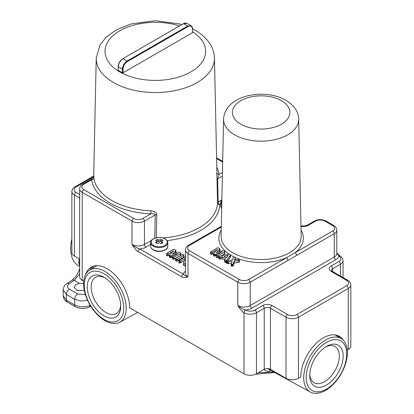 <?xml version="1.0" encoding="UTF-8"?>
<svg xmlns="http://www.w3.org/2000/svg" width="414" height="414" viewBox="0 0 414 414"><rect width="100%" height="100%" fill="white"/><g stroke="black" fill="none" stroke-linecap="round" stroke-linejoin="round"><path stroke-width="0.62" d="M325.461 347.025A20.902 12.068 -60 0 1 334.967 346.497A20.902 12.068 -60 0 1 339.299 356.066A20.902 12.068 120 0 1 330.175 377.102A20.902 12.068 120 0 1 314.071 382.702A20.902 12.068 120 0 1 309.77 374.204M309.739 375.379A23.65 13.657 120 0 0 326.465 385.03A23.65 13.657 120 0 0 343.185 356.066A23.65 13.657 120 0 0 326.465 346.409A23.65 13.657 120 0 0 309.739 375.379M326.465 342.326A28.654 16.544 -60 0 1 346.725 354.022A28.654 16.544 -60 0 1 326.465 389.119A28.654 16.544 -60 0 1 306.205 377.418A28.654 16.544 -60 0 1 326.465 342.326M325.559 339.987A30.874 17.828 -60 0 1 341.183 338.569A30.874 17.828 -60 0 1 345.674 363.373A30.874 17.828 -60 0 1 325.559 390.407A30.874 17.828 -60 0 1 310.309 392.048A30.874 17.828 -60 0 1 305.335 367.368A30.874 17.828 -60 0 1 325.559 339.987M268.655 368.683L270.539 369.36M270.471 370.168L268.971 372.093L273.664 371.917M263.682 369.635L268.971 372.093A30.32 17.507 180 0 1 258.502 372.626M92.798 266.373A31.899 18.418 -120 0 0 89.926 269.897M85.62 274.466A31.899 18.418 -120 0 1 91.163 267.139A31.899 18.418 -120 0 1 115.749 275.688A31.899 18.418 -120 0 1 129.67 307.788L244.012 373.806A8.803 5.082 180 0 0 256.457 373.806L264.236 369.314L264.236 308.239A2.199 1.268 -120 0 0 262.683 305.542L254.905 310.034A6.598 3.809 180 0 1 245.569 310.034C243.313 309.434 240.72 307.938 237.791 305.542C240.772 310.019 242.847 312.415 244.012 312.73A2.199 1.268 -60 0 1 245.569 310.034A11.002 6.35 180 0 0 251.79 308.239L335.801 259.738A11.002 6.35 180 0 0 338.911 256.147A6.598 3.809 180 0 1 338.911 261.534L331.133 266.026A6.598 3.809 0 0 0 331.133 271.413L346.689 280.397A6.598 3.809 180 0 1 346.689 285.784L296.905 314.526A6.598 3.809 180 0 1 287.575 314.526L272.014 305.542A6.598 3.809 0 0 0 262.683 305.542M331.133 271.413A2.199 1.268 120 0 1 332.23 271.305L347.786 280.288C349.623 281.266 350.632 282.798 350.824 284.889A8.803 5.082 180 0 1 348.241 288.48L298.463 317.222L298.463 378.298A8.803 5.082 180 0 1 286.017 378.298L270.461 369.314A4.399 2.541 0 0 0 264.236 369.314M298.463 378.298L300.797 376.947A31.899 18.418 120 0 1 314.723 344.846A31.899 18.418 120 0 1 339.304 336.297A31.899 18.418 120 0 1 343.33 340.298M339.635 337.633A31.899 18.418 120 0 0 337.674 335.531M347.279 350.115L348.241 349.556A8.803 5.082 180 0 0 350.824 345.964L350.824 284.889M91.799 179.66C91.815 178.739 91.773 178.76 91.691 179.728L83.778 184.292A2.199 1.268 -120 0 0 82.681 184.183C80.844 185.161 79.835 186.693 79.648 188.784L79.648 276.806A8.803 5.082 180 0 0 82.226 280.397L83.721 281.261M82.226 280.397L82.226 192.375L132.004 221.117L132.004 244.472C135.021 248.985 137.091 251.381 138.229 251.655L181.787 276.806C182.926 277.841 185.001 277.841 188.008 276.806A8.803 5.082 180 0 1 185.431 273.209L185.431 249.859A8.803 5.082 0 0 0 188.008 253.451L237.791 282.193L237.791 305.542A8.803 5.082 180 0 0 250.237 305.542A2.199 1.268 -120 0 0 251.79 308.239M213.474 253.451L213.815 254.129L215.239 254.279L222.235 251.883L216.957 254.931L216.491 255.422L217.521 256.018L224.429 252.261L224.838 251.717L224.316 251.21L222.556 250.61L216.382 252.649L219.906 249.083L218.871 248.064L217.987 247.758L217.055 248.002L210.54 251.991L211.57 252.581L212.429 252.317L217.707 249.269L213.474 253.451L213.474 255.593L213.815 255.924L214.561 256.147L216.491 255.661M216.491 255.422L216.781 257.637L216.491 257.218L217.521 257.813L218.98 257.203M221.278 255.878L224.429 254.056L224.838 253.518L224.838 251.872M224.838 251.717L224.838 253.518M219.104 251.733L219.906 250.879L219.896 248.752M210.54 251.991L210.835 254.206L210.54 253.787L211.57 254.377L213.448 253.523M227.798 260.556L229.873 257.731L229.873 255.935L230.417 255.091L229.972 254.325L227.886 254.212L219.244 256.457L218.98 258.662L219.244 258.253L218.98 258.662L219.285 259.086L222.468 258.662L222.468 256.866L225.578 258.662L224.59 260.075L224.636 262.098L225.635 262.497L226.468 262.259M229.873 257.731L230.417 256.887L230.381 254.708M222.468 258.662L224.647 259.92M226.789 260.841L226.468 261.239L227.534 261.803L232.119 261.275L231.167 263.78L231.188 265.85L231.923 266.274L232.834 266.14L234.246 262.968L234.246 261.172L238.009 260.742L239.587 260.08L238.562 259.537L234.334 260.028L235.25 257.596L234.94 257.197L234.283 257.022L233.351 257.451L232.321 260.064L228.114 260.515L226.468 261.239L226.468 263.035L226.789 262.636L226.468 263.035L227.146 263.552L231.395 263.159M234.246 262.968L239.359 262.222L239.587 260.127M239.587 260.08L239.587 261.876M235.048 260.085L235.25 257.596L234.94 257.197M83.778 184.292A6.598 3.809 0 0 0 83.778 189.679L133.562 218.421A2.199 1.268 120 0 0 132.004 221.117A8.803 5.082 0 0 0 144.45 221.117L144.45 244.472A8.803 5.082 180 0 1 132.004 244.472C134.923 246.853 137.515 248.348 139.782 248.959L183.345 274.109C184.09 275.243 185.648 276.138 188.008 276.806L188.008 253.451A2.199 1.268 120 0 1 189.565 250.755L239.349 279.497A2.199 1.268 120 0 0 237.791 282.193A8.803 5.082 0 0 0 250.237 282.193L250.237 305.542L334.243 257.042A2.199 1.268 -120 0 0 335.801 259.738M150.649 244.483L146.007 247.163A11.002 6.35 180 0 1 139.782 248.959A2.199 1.268 120 0 0 138.229 251.655M169.45 254.983L169.787 255.655L171.215 255.805L178.206 253.409L172.928 256.457L172.467 256.949L173.497 257.544L180.406 253.787L180.814 253.249L180.292 252.737L178.532 252.136L172.353 254.175L175.883 250.61L174.843 249.595L173.963 249.29L173.026 249.528L166.511 253.518L167.546 254.108L168.4 253.844L173.678 250.796L169.45 254.983L169.445 257.12L169.787 257.451L170.532 257.674L172.467 257.187M172.467 256.949L172.757 259.164L172.467 258.75L173.497 259.34L174.351 259.076L180.406 255.583L180.814 255.045L180.814 253.404M180.814 253.249L180.814 255.045M175.081 253.259L175.883 252.405L175.872 250.279M166.511 253.518L166.811 255.733L166.511 255.314L167.546 255.904L169.424 255.05M175.583 258.729L176.695 259.371L177.622 259.092L184.137 255.076L183.019 254.434L182.098 254.719L176.074 258.196L175.583 258.729L175.583 260.546L176.695 261.167L184.137 256.83M185.891 256.437L178.853 260.634L179.158 261.063L179.158 262.864L178.853 262.429L179.904 263.035L184.421 260.66M178.853 260.634L179.904 261.239L180.768 260.97L185.249 258.383L183.593 262.988L183.557 265.115L183.997 265.659L185.839 265.555M133.562 218.421A6.598 3.809 0 0 0 142.897 218.421L150.805 213.857C154.355 213.764 155.835 214.105 155.25 214.882L156.756 214.54L156.264 238.19M93.724 177.249C93.683 174.729 93.735 174.936 93.885 177.87A2.199 1.791 173 0 1 91.691 179.728A63.813 36.841 180 0 0 150.805 213.857L150.96 210.824C154.939 211.471 156.87 212.708 156.756 214.54M93.404 176.944L76 186.988A6.598 3.809 0 0 0 76 192.375A2.199 1.268 120 0 0 74.448 195.072L74.448 256.147A8.803 5.082 180 0 1 71.87 252.556L71.87 191.48A8.803 5.082 0 0 0 74.448 195.072L79.648 198.073M74.448 256.147L79.648 259.148M239.349 279.497A6.598 3.809 0 0 0 248.679 279.497L332.685 230.996A6.598 3.809 0 0 0 332.685 225.609L324.907 221.117A6.598 3.809 0 0 0 315.577 221.117L307.799 225.609A2.199 1.268 -120 0 0 306.696 225.501L300.957 226.049M336.82 252.918L338.911 256.147A2.199 1.268 120 0 1 340.008 256.038L340.008 256.038C341.845 257.016 342.854 258.548 343.04 260.639A8.803 5.082 180 0 1 340.463 264.23L340.463 276.06M222.359 176.136L217.655 178.853L218.168 201.913A2.199 1.268 -120 0 0 219.72 204.604A64.387 37.172 180 0 1 167.147 240.596M221.428 200.029L218.168 201.913A2.199 1.304 -1.3 0 0 217.521 202.819L217.014 179.754L217.655 178.853L218.99 174.491L216.915 173.362M217.014 179.754L216.796 172.814M162.961 237.921A62.188 35.904 180 0 0 217.521 202.819A2.199 1.796 -178.5 0 0 219.72 204.604L220.657 204.066M154.743 238.526L155.25 214.882L144.45 221.117A2.199 1.268 60 0 0 142.897 218.421M192.432 32.722L123.051 72.781L122.43 72.781L122.399 69.169C122.653 65.733 124.195 63.026 127.031 61.065L187.702 26.035L191.004 25.709C192.148 26.62 192.66 27.691 192.536 28.928L192.432 32.722M123.051 72.781L123.025 69.169C123.253 65.966 124.692 63.445 127.341 61.603L127.031 61.065L122.979 58.726C120.148 60.677 118.58 63.363 118.275 66.789L118.249 70.007M118.249 70.364L122.43 72.781M183.433 23.676L122.761 58.705L183.433 23.676C184.427 22.946 185.596 22.842 186.947 23.37L183.65 23.696L187.702 26.035L188.013 26.574C190.647 25.342 192.112 26.191 192.406 29.109M183.593 262.988L183.997 263.863L185.839 263.759M156.43 243.132A33.782 19.505 -120 0 0 155.498 242.614A33.989 19.624 -60 0 1 156.585 241.869L156.906 241.393L156.585 240.969A33.989 19.624 -120 0 0 155.498 240.456A33.782 19.505 -60 0 1 157.361 239.38A33.989 19.624 60 0 1 158.453 239.892L160.006 239.892A33.989 19.624 -60 0 1 161.098 239.38A33.782 19.505 60 0 1 162.029 239.897A33.782 19.505 60 0 1 162.966 240.456A33.989 19.624 120 0 0 161.874 240.969L161.553 241.393L161.874 241.869A33.989 19.624 60 0 1 162.966 242.614A33.782 19.505 120 0 0 161.098 243.691A33.989 19.624 -120 0 0 160.006 242.946L158.453 242.946A33.989 19.624 120 0 0 157.361 243.691A33.782 19.505 -120 0 0 156.43 243.132M156.906 241.393L156.906 243.121A1.102 0.637 180 0 1 156.823 243.365M157.361 239.38L157.361 240.969L156.88 241.248M161.098 239.38L161.098 240.969L160.006 241.595A1.102 0.637 180 0 1 158.453 241.595L157.361 240.969M161.584 241.248L161.098 240.969M161.636 243.365A1.102 0.637 180 0 1 161.553 243.121L161.553 241.393M219.244 256.457L218.98 256.866L219.285 257.291L219.979 257.456L222.468 256.866M224.59 260.075L224.885 260.52L226.349 260.546L229.873 255.935M224.041 256.432L228.326 255.262L226.323 257.751L224.041 256.432M226.153 257.648L226.474 257.565M231.167 263.78L231.923 264.479L232.834 264.344L234.246 261.172M104.913 271.439A30.129 17.393 60 0 1 124.645 298.158A30.129 17.393 60 0 1 119.791 322.237A30.129 17.393 60 0 1 104.913 320.643A30.129 17.393 60 0 1 85.279 294.261A30.129 17.393 60 0 1 89.662 270.057A30.129 17.393 60 0 1 104.913 271.439M104.002 273.778A27.909 16.115 60 0 1 123.739 307.959A27.909 16.115 60 0 1 104.002 319.349A27.909 16.115 60 0 1 84.27 285.168A27.909 16.115 60 0 1 104.002 273.778M85.362 294.54L77.713 293.966A4.399 2.541 120 0 0 74.711 299.291L80.813 301.04L87.561 300.305M67.058 301.956L75.374 306.758A4.399 2.541 120 0 1 74.711 304.927L66.4 300.124L63.176 295.689C63.658 298.577 64.517 300.362 65.754 301.035L67.058 301.956A4.399 2.541 -60 0 1 66.4 300.124L66.4 294.489L74.711 299.291L74.711 304.927C79.736 307.343 84.829 307.457 89.993 305.263L90.117 305.201M75.374 306.758C79.954 308.963 84.632 309.046 89.403 307.002A4.399 2.536 -116.5 0 0 89.993 305.263L89.993 304.994M90.78 306.293L89.403 307.002M71.87 238.852A37.4 21.595 120 0 0 78.427 265.705L79.648 266.409M79.648 265.39L79.348 265.193L79.648 265.555M79.348 265.193L78.634 262L79.648 263.159M79.317 258.957L78.634 262M84.306 290.395L77.413 290.669L74.07 287.306L76 284.48L79.4 283.331L83.607 283.331M66.908 283.559A4.399 2.536 56.5 0 1 66.928 283.549L71.953 280.226A4.399 2.536 56.5 0 1 74.272 280.366L79.648 273.794M63.176 295.689L63.176 289.945L66.4 294.489A4.399 2.541 -60 0 1 69.402 289.169L77.713 293.966M104.002 277.251A23.65 13.657 60 0 1 104.002 277.256A23.65 13.657 60 0 1 120.728 306.22A23.65 13.657 60 0 1 104.002 315.877A23.65 13.657 60 0 1 87.282 286.907A23.65 13.657 60 0 1 104.002 277.251L104.002 277.251M120.697 305.046A20.902 12.068 60 0 1 116.396 313.543A20.902 12.068 60 0 1 105.948 312.508A20.902 12.068 -120 0 1 92.296 294.09A20.902 12.068 -120 0 1 95.499 277.339A20.902 12.068 -120 0 1 105.006 277.866M346.689 285.784A2.199 1.268 -120 0 1 348.241 288.48L348.241 349.556M287.575 314.526A2.199 1.268 -60 0 0 286.017 317.222A8.803 5.082 180 0 0 298.463 317.222A2.199 1.268 -120 0 0 296.905 314.526M270.461 369.314L270.461 308.239L286.017 317.222L286.017 378.298M256.457 373.806L256.457 312.73L264.236 308.239A4.399 2.541 0 0 1 270.461 308.239A2.199 1.268 -60 0 1 272.014 305.542M244.012 373.806L244.012 312.73A8.803 5.082 180 0 0 256.457 312.73A2.199 1.268 -120 0 0 254.905 310.034M221.273 227.063L189.565 245.367A6.598 3.809 0 0 0 189.565 250.755M234.283 257.022A42.249 24.395 180 0 1 231.25 255.433A42.249 24.395 180 0 1 230.438 254.952L230.438 256.742M229.051 254.056A42.249 24.395 180 0 1 221.205 230.194M248.679 279.497A2.199 1.268 60 0 1 250.237 282.193L287.89 260.453A2.199 1.268 60 0 0 286.333 257.756A42.249 24.395 180 0 1 235.219 257.451M189.565 245.367A2.199 1.268 -120 0 0 188.463 245.259C186.631 246.237 185.622 247.769 185.431 249.859M181.787 276.806A2.199 1.268 120 0 1 183.345 274.109A11.002 6.35 180 0 1 185.431 271.196M151.426 240.446L144.45 244.472A2.199 1.268 -120 0 0 146.007 247.163M93.885 177.87A61.614 35.573 0 0 0 111.775 200.495A61.614 35.573 180 0 0 150.96 210.824M93.114 267.961L93.114 266.264M307.799 225.609A6.598 3.809 180 0 1 300.968 226.515M301.045 230.194A42.249 24.395 180 0 1 295.032 252.737A2.199 1.268 60 0 1 296.59 255.433L334.243 233.693A8.803 5.082 0 0 0 336.82 230.101C336.608 227.979 335.599 226.448 333.787 225.501L326.009 221.009C322.164 219.135 318.319 219.135 314.474 221.009L306.696 225.501M332.685 230.996A2.199 1.268 60 0 1 334.243 233.693L334.243 257.042A8.803 5.082 180 0 0 336.82 253.451L336.82 230.101M332.685 225.609A2.199 1.268 -60 0 1 333.787 225.501M324.907 221.117A2.199 1.268 -60 0 1 326.009 221.009M315.577 221.117A2.199 1.268 -120 0 0 314.474 221.009M332.685 272.314L332.685 268.722L340.463 264.23A2.199 1.268 -120 0 0 338.911 261.534M332.23 271.305L331.397 270.518A4.399 2.541 0 0 1 332.685 268.722A2.199 1.268 -120 0 0 331.133 266.026M347.786 280.288A2.199 1.268 120 0 0 346.689 280.397M287.89 260.453L296.59 255.433M301.175 236.13A40.049 23.122 180 0 1 276.681 257.725A40.049 23.122 180 0 1 232.808 252.768A40.049 23.122 180 0 1 221.076 236.13L223.576 119.232A37.55 21.678 0 0 0 234.572 134.829A37.55 21.678 0 0 0 275.708 139.477A37.55 21.678 0 0 0 298.675 119.232L301.175 236.13M216.786 167.163A63.813 36.841 180 0 1 218.99 174.491L222.437 172.498M181.86 24.586L179.847 23.986L155.302 20.7L131.026 23.934L115.568 30.269L105.86 37.488L99.991 44.955L96.234 58.001A59.114 34.129 0 0 0 113.539 82.557A59.114 34.129 0 0 0 178.299 89.874A59.114 34.129 0 0 0 214.452 58.001L216.967 175.665M76 192.375L79.648 194.482M76 186.988A2.199 1.268 -120 0 0 74.903 186.88C73.066 187.858 72.057 189.389 71.87 191.48M222.66 162.086L216.6 158.588M179.572 25.906A50.317 29.047 0 0 0 115.102 33.922A50.317 29.047 0 0 0 119.765 71.907A50.317 29.047 0 0 0 190.067 72.383A50.317 29.047 0 0 0 192.557 31.816M127.341 61.603L188.013 26.574M192.406 28.752L192.562 32.54M122.761 58.705C119.972 60.615 118.435 63.249 118.145 66.607L122.399 69.169L123.025 69.169M240.793 124.174A28.752 16.601 0 0 0 281.458 124.174A28.752 16.601 0 0 0 281.458 100.7A28.752 16.601 0 0 0 240.793 100.7A28.752 16.601 0 0 0 240.793 124.174M79.648 188.784A8.803 5.082 0 0 0 82.226 192.375A2.199 1.268 120 0 1 83.778 189.679M168.4 255.64L168.4 253.844M167.546 255.904L167.546 254.108M175.432 252.913L175.432 251.112M180.406 255.583L180.406 253.787M174.351 259.076L174.351 257.28M173.497 259.34L173.497 257.544M172.467 258.75L172.467 257.006M172.11 257.311L172.11 255.516M171.215 257.601L171.215 255.805M170.532 257.674L170.532 255.878M169.787 257.451L169.787 255.655M175.583 260.525L175.583 258.766M183.65 257.41L183.65 255.609M177.622 260.887L177.622 259.092M176.695 261.167L176.695 259.371M175.898 260.98L175.898 259.185M183.997 265.659L183.997 263.863M183.687 265.405L183.687 263.609M180.768 262.771L180.768 260.97M179.904 263.035L179.904 261.239M178.853 262.429L178.853 260.696M153.164 249.678A8.58 4.952 0 0 0 162.516 250.755A8.58 4.952 0 0 0 167.81 246.175C168.172 250.713 158.262 253.12 153.299 249.984C151.581 248.964 150.696 247.696 150.649 246.175A8.58 4.952 0 0 0 153.164 249.678M150.649 242.645A8.58 4.952 0 0 0 153.164 246.149A8.58 4.952 0 0 0 162.516 247.22A8.58 4.952 0 0 0 167.81 242.645C168.089 241.641 167.204 240.374 165.16 238.837C160.197 235.701 150.287 238.112 150.649 242.645L150.649 246.175M164.943 238.821A8.078 4.663 0 0 0 153.516 238.821A8.078 4.663 0 0 0 153.516 245.419A8.078 4.663 0 0 0 164.943 245.419A8.078 4.663 0 0 0 164.943 238.821M156.585 243.22L156.585 241.869M158.453 241.595L158.453 239.892M160.006 241.595L160.006 239.892M161.874 243.22L161.874 241.869M221.676 208.263L220.657 205.758A8.58 4.952 0 0 0 221.676 208.102M221.863 199.522L220.657 202.229A8.58 4.952 0 0 0 221.749 204.651M221.852 199.807A8.078 4.663 0 0 0 221.775 203.491M212.429 254.113L212.429 252.317M211.57 254.377L211.57 252.581M210.54 253.787L210.54 252.033L210.535 253.808M219.456 251.381L219.456 249.585M224.429 254.056L224.429 252.261M218.38 257.549L218.38 255.754M217.521 257.813L217.521 256.018M216.491 257.218L216.491 255.479M216.134 255.785L216.134 253.989M215.239 256.075L215.239 254.279M214.561 256.147L214.561 254.351M213.815 255.924L213.815 254.129M221.123 259.019L221.123 257.223M219.979 259.252L219.979 257.456M219.285 259.086L219.285 257.291M230.225 257.254L230.225 255.459M226.934 260.768L226.934 259.94M226.349 262.341L226.349 260.546M225.635 262.497L225.635 260.701M224.885 262.316L224.885 260.52M224.59 261.871L224.59 260.173M235.048 259.94L235.048 258.289M238.009 262.538L238.009 260.742M233.372 265.348L233.372 263.552M233.139 265.85L233.139 264.054M232.834 266.14L232.834 264.344M232.409 266.285L232.409 264.484M231.923 266.274L231.923 264.479M231.467 266.119L231.467 264.323M228.507 263.506L228.507 261.71M227.907 263.578L227.907 261.783M227.534 263.599L227.534 261.803M227.146 263.552L227.146 261.757M226.768 263.402L226.768 261.607M69.402 289.169C66.902 287.414 66.851 285.593 69.242 283.694L74.272 280.366L79.4 283.331M63.176 289.945C63.621 286.742 64.874 284.609 66.928 283.549A4.399 2.536 56.5 0 1 69.242 283.694M341.183 338.569L335.154 334.916M310.309 392.048L267.573 368.574M269.121 368.786L269.949 369.06M96.234 58.001L93.724 175.339C94.009 176.105 93.347 177.311 91.737 178.957L82.681 184.183M95.691 266.399L95.691 265.71M343.04 260.639L343.04 277.546M336.82 252.876L340.008 256.038M221.288 226.308L188.463 245.259M93.652 176.053L74.903 186.88M222.675 161.351L216.584 157.832M214.452 58.001C214.317 53.39 213.065 49.038 210.685 44.95C207.197 39.097 202.073 34.243 195.32 30.388L192.536 28.882M186.931 23.36L191.02 25.72M118.145 66.607L118.119 70.183M298.675 119.232C298.623 111.951 294.354 105.627 285.857 100.266C264.82 87.897 224.854 94.765 223.576 119.232M175.934 250.449L175.934 252.245M172.467 256.98L172.467 258.776M169.409 255.153L169.409 256.949M183.552 263.252L183.552 265.048M178.853 260.665L178.853 262.46M167.81 242.645L167.81 246.175M220.657 202.229L220.657 205.758M219.958 248.923L219.958 250.718M216.491 255.454L216.491 257.249M213.438 253.627L213.438 255.422M218.98 256.846L218.98 258.641M224.585 260.127L224.585 261.922M235.25 257.586L235.25 259.381M239.587 260.106L239.587 261.902M231.152 263.894L231.152 265.69M226.468 261.218L226.468 263.014M119.791 322.237L137.681 312.415M89.662 270.057L96.933 265.648M71.953 280.226L74.665 277.851L76.248 275.874L78.82 271.118L79.648 268.572M274.725 372.502L255.712 374.189"/></g></svg>
